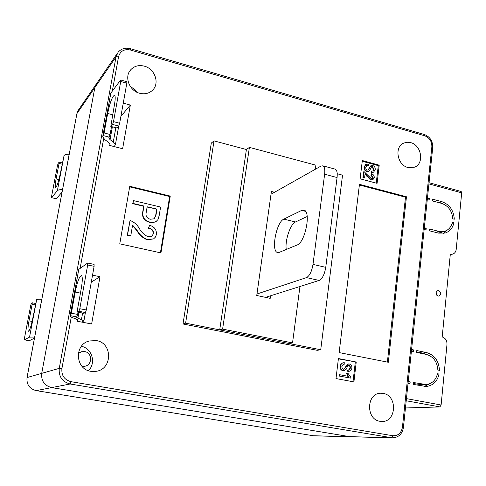<?xml version="1.0" encoding="UTF-8"?>
<svg xmlns="http://www.w3.org/2000/svg" width="486" height="486" viewBox="0 0 486 486"><rect width="100%" height="100%" fill="white"/><g stroke="black" fill="none" stroke-linecap="round" stroke-linejoin="round"><path stroke-width="0.73" d="M96.769 83.331L94.843 87.602L41.717 373.363C41.085 380.896 44.402 385.647 51.656 387.609L350.467 436.762L51.656 387.609C44.402 385.647 41.085 380.896 41.717 373.363L94.843 87.602L96.769 83.331L117.314 53.387M438.664 290.652L437.771 290.64C435.371 292.42 435.492 294.23 438.123 296.065L438.998 296.077C441.41 294.309 441.3 292.499 438.664 290.652M422.298 353.018L420.548 353.243M461.153 191.484L461.688 192.839L428.925 183.908M450.261 254.81L452.606 254.129C454.665 253.467 455.862 251.906 456.196 249.452L461.688 192.839M406.436 398.629L441.112 405.002L439.897 406.922L405.458 407.967M441.112 405.002L446.992 344.343C447.035 340.492 445.437 338.037 442.193 336.962L450.328 254.142L452.606 254.129M426.538 352.563L416.788 350.57L416.593 352.441L426.35 354.422C433.378 356.517 437.212 361.718 437.862 370.016L439.478 370.338C438.84 360.898 434.527 354.968 426.538 352.563L422.553 353.073L416.654 351.87M439.113 374.062L437.491 373.746C435.802 380.234 432.011 383.843 426.119 384.566L413.483 382.506L413.282 384.402L426.228 386.479C432.965 385.653 437.26 381.51 439.113 374.062L437.388 374.214M452.745 218.803L454.301 219.21C453.663 210.286 449.507 204.436 441.835 201.654L432.467 199.157L432.291 200.9L441.659 203.391C448.408 205.815 452.102 210.954 452.745 218.803M429.381 228.973L429.199 230.741L438.645 233.134L445.212 233.031C449.823 231.445 452.739 228.001 453.96 222.691L452.405 222.29C451.281 226.895 448.712 229.89 444.696 231.275L438.822 231.372L429.381 228.973M427.285 199.57L429.15 200.068L429.332 198.324L427.467 197.826M424.157 229.465L426.034 229.939L426.216 228.171L424.339 227.691M411.387 351.378L413.325 351.773L413.519 349.908L411.581 349.513M408.033 383.399L409.99 383.776L410.184 381.881L408.228 381.504M426.24 354.397L422.553 353.073M424.357 386.443L429.721 383.746M422.377 384.833L413.373 383.539M441.16 232.448L438.257 233.037M443.408 233.426L447.254 230.091M436.695 295.136L436.063 292.493M452.144 223.311L453.96 222.691M427.334 199.12L429.332 198.324M424.217 228.87L426.216 228.171M411.508 350.181L413.519 349.908M408.173 382.032L410.184 381.881M383.138 393.411L380.666 393.241C366.335 393.125 365.685 419.564 380.07 421.307L381.881 421.465C396.582 422.188 397.688 395.343 383.138 393.411M410.719 142.635L407.061 142.234L403.623 143.139C394.085 147.033 397.299 165.161 407.985 167.536L414.625 167.16C424.485 163.545 421.526 145.162 410.719 142.635M144.36 66.169C138.85 64.796 134.3 66.005 130.704 69.808C124.033 76.843 129.343 90.827 139.616 93.263C144.761 94.515 149.093 93.476 152.61 90.147C159.924 83.343 154.913 68.787 144.36 66.169M96.301 340.583L89.157 340.978C73.927 344.689 75.287 369.421 90.918 371.322L96.204 371.31C112.697 369.105 112.685 342.788 96.301 340.583M406.46 196.781L359.458 184.334L339.143 352.587L388.326 362.277L406.46 196.781L405.488 197.188L359.379 184.99M356.232 362.021L338.42 358.553L336.002 378.558L353.911 381.899L356.232 362.021L338.384 358.85M360.12 178.818L377.087 183.35L379.208 165.167L362.331 160.538L360.12 178.818M119.769 243.832L160.945 252.908L170.258 196.083L129.762 186.278L119.769 243.832M114.204 146.578L115.401 144.694L113.293 141.93L110.061 139.646L108.785 137.957L109.204 137.143L103.257 135.606L102.692 136.821L104.909 139.737L108.159 142.009L109.423 143.656L109.186 144.245L109.356 143.303L109.004 145.253L122.624 148.728L130.345 105.073L123.256 103.147M81.885 322.121L83.92 320.888L77.918 318.117L76.43 317.237L76.77 316.89L70.5 315.693L70.051 316.21L72.633 317.735L76.211 319.047L77.681 319.91L77.499 320.165L77.572 319.745L77.298 321.252L91.635 323.974L99.995 276.71L92.54 275.167M315.353 169.25L315.888 165.185L249.397 147.38L246.408 149.524L214.022 140.885L211.295 143.084L183.003 323.992L317.212 350.321L320.73 349.75L342.539 175.16L337.229 173.739M88.446 370.678C96.362 363.127 92.079 348.31 81.411 346.299M147.659 239.628C143.218 237.94 139.731 234.92 137.21 230.571L132.593 225.121L130.758 235.838L127.259 235.303L130.048 220.462C134.008 221.962 137.082 224.611 139.288 228.414C141.414 232.278 144.385 235.072 148.187 236.791L151.717 236.409L153.333 233.863C153.29 230.735 151.65 228.863 148.418 228.256L149.536 225.31C154.36 226.604 156.656 229.641 156.425 234.416L155.526 237.016L153.582 238.887L147.373 239.817C142.933 238.128 139.452 235.115 136.931 230.765L132.532 225.492M151.796 236.36L153.333 233.863M153.734 238.802L147.373 239.817M156.285 221.367L153.309 222.533L149.67 222.302C144.214 220.887 141.894 217.449 142.726 211.975L143.698 206.252L132.708 203.658L133.468 200.609L160.599 207.048L159.22 215.365L157.98 219.581L156.127 221.464L154.487 222.157L149.961 222.096C144.494 220.68 142.179 217.236 143.006 211.762L143.978 206.034L132.982 203.434L133.468 200.609M160.416 252.793L169.65 196.538L129.665 186.861M271.37 194.054L271.048 193.969L271.37 194.054M267.227 297.718L267.355 296.794L267.227 297.718M387.378 362.088L405.488 197.188M353.012 381.729L355.302 362.137M347.022 373.485L348.304 373.728L350.801 377.264L350.704 378.096L339.088 376.043L339.246 374.761L339.696 374.718L348.432 376.358L347.022 373.485L346.561 373.534L347.855 376.249M343.973 370.721L342.867 370.709C340.82 370.083 339.908 368.588 340.121 366.231C340.376 364.251 341.379 363.109 343.128 362.799L344.787 362.787L344.781 364.093L343.705 364.129M343.711 369.409L347.988 364.008L349.3 363.99C351.196 364.549 352.058 365.922 351.876 368.115C351.651 369.961 350.728 371.018 349.106 371.292L347.703 371.304L347.709 370.004L348.82 369.955L350.594 367.914L350.133 367.963L349.647 365.867L348.304 365.265M348.93 371.304L347.703 371.304M348.626 369.968L350.133 367.963M376.231 183.119L378.278 165.641L362.246 161.243M378.278 165.641L379.208 165.167M372.835 179.613L370.557 179.893L365.035 174.146M371.018 179.668L365.108 173.557L364.579 177.949L362.902 177.846L363.619 171.85L364.075 171.619L371.176 178.508L372.349 178.465L373.193 177.275L372.732 177.499L370.782 175.136L371.517 173.781C373.363 174.359 374.281 175.634 374.269 177.609L373.005 179.547L370.557 179.893M372.148 178.532L372.732 177.499M368.613 171.236L366.669 171.467C364.725 170.726 363.856 169.268 364.05 167.111L365.709 164.444L368.479 164.086L368.473 165.289L366.644 165.55M367.975 170.088L370.648 165.884L372.75 165.556C374.554 166.23 375.374 167.567 375.21 169.578L373.679 172.068L371.243 172.409L371.243 171.206L373.054 170.884L373.995 169.286L373.534 169.517L372.124 166.947L371.365 166.892M373.509 172.135L371.243 172.409M372.853 170.963L373.534 169.517M169.65 196.538L170.258 196.083M373.995 169.286L372.586 166.71L371.608 166.734L369.822 170.185L368.795 171.163L367.124 171.236C365.186 170.495 364.312 169.037 364.506 166.874L364.05 167.111M364.506 166.874L366.165 164.207M367.124 171.236L366.669 171.467M372.586 166.71L372.124 166.947M371.705 172.178L371.705 170.975M368.473 165.289L366.93 165.386L365.715 167.305L365.952 169.007L367.234 170.064L368.181 170.015L371.11 165.647M366.93 175.841L366.468 176.066M373.193 177.275L371.243 174.911L370.782 175.136M371.243 174.911L371.517 173.781M364.579 177.949L362.902 177.846M363.358 177.621L364.075 171.619M350.594 367.914L349.938 365.642L347.964 365.436L346.178 369.269L344.161 370.709L343.323 370.66C341.275 370.034 340.358 368.54 340.577 366.177L340.121 366.231M340.577 366.177C340.832 364.19 341.834 363.048 343.584 362.744M343.323 370.66L342.867 370.709M349.118 365.253L348.662 365.308M348.158 371.255L348.17 369.949M344.781 364.093L343.979 364.087L341.852 366.535L342.229 368.576L343.912 369.403L348.45 363.947M350.704 378.096L339.088 376.043M339.544 376L339.696 374.718M147.155 206.781L146.158 212.686C145.533 216.13 146.912 218.311 150.283 219.241L154.275 218.791L156.018 214.934L156.99 209.108L147.155 206.781M156.99 209.108L147.106 207.06M154.275 218.791L155.72 215.146L156.692 209.32M153.631 233.675C153.582 230.54 151.942 228.669 148.704 228.062L148.418 228.256M148.704 228.062L149.536 225.31M130.758 235.838L127.259 235.303M127.526 235.115L130.048 220.462M120.899 116.336L130.345 105.073M91.295 282.129L99.995 276.71M214.022 140.885L185.609 323.172L320.73 349.75M316.969 168.338L315.523 167.956M185.609 323.172L183.003 323.992M249.397 147.38L222.612 329.113L292.542 342.903L299.947 286.509M274.541 192.262L271.401 191.466L256.754 295.494L270.198 298.349L270.556 295.786M246.408 149.524L219.715 329.879L289.17 343.541L292.542 342.903M222.612 329.113L219.715 329.879M103.257 135.606L104.126 132.951L107.667 113.475C110.049 102.279 112.357 96.179 114.593 95.177C115.455 95.967 115.401 99.211 114.429 104.891L110.802 126.433L117.09 127.952L118.73 126.038L112.576 124.422L110.972 126.348M112.576 124.422L113.499 121.64L119.659 123.268L118.73 126.038L115.401 144.694M126.797 81.697L126.822 83.179L120.728 81.478L113.499 121.64M120.728 81.478L120.552 80.123L110.857 93.069L103.081 135.813M126.822 83.179L119.659 123.268M104.126 132.951L110.085 134.488L111.507 126.615M110.085 134.488L109.204 137.143M117.09 127.952L110.832 126.439M102.789 136.317L110.857 93.069M70.5 315.693L71.357 313.221L75.202 292.074C77.304 281.825 79.376 276.303 81.423 275.519C82.608 276.479 82.571 280.732 81.32 288.265L77.396 310.001L77.383 312.061L83.92 313.3L85.408 312.553L78.902 311.295L77.456 312.055M78.902 311.295L79.807 308.713L86.32 309.983L85.408 312.553L83.92 320.888M94.005 264.414L94.114 266.334L87.687 264.979L79.807 308.713M87.687 264.979L87.595 263.06L78.787 269.384L70.349 315.772M94.114 266.334L86.32 309.983M71.357 313.221L77.639 314.43L78.039 312.188M77.639 314.43L76.77 316.89M70.093 315.979L78.787 269.384M35.314 304.947L32.155 304.339L29.002 320.857C27.89 327.035 27.702 330.498 28.443 331.245C29.67 330.589 31.104 326.355 32.726 318.537L36.675 299.601C37.288 299.212 38.977 299.097 41.753 299.267L41.82 299.273M41.753 299.267L34.676 337.071M32.155 304.339L32.204 302.808L31.353 303.416L30.746 305.336L24.458 338.226L24.397 339.829L29.537 337.138L36.675 299.601M34.47 338.153L29.306 340.71M34.609 337.065L29.537 337.138M62.093 164.165L59.061 163.43L56.109 178.915C55.191 183.921 55.033 186.727 55.623 187.335C56.959 186.545 58.52 181.964 60.294 173.599L64.067 155.538C64.741 154.712 66.442 154.281 69.164 154.232L69.231 154.232M69.164 154.232L62.548 189.601M59.061 163.43L59.055 162.227L58.101 163.496L57.482 165.532L51.583 196.38L51.577 197.65L57.384 190.67L64.067 155.538M62.087 192.049L56.333 198.75L51.516 197.693M62.481 189.595C59.748 189.595 58.047 189.953 57.384 190.67M78.295 353.529L81.472 351.743L84.679 351.603C92.443 352.611 92.601 365.004 84.831 366.256L81.976 366.286M131.026 87.45L131.487 87.559C133.869 88.294 135.576 89.807 136.596 92.085M334.793 169.031L335.2 169.134C336.938 170.076 337.563 172.876 337.077 177.536L325.754 267.33C324.551 274.402 322.364 278.77 319.187 280.434L265.55 297.359M286.248 249.476C284.851 240.424 290.355 223.991 295.531 221.962L307.195 216.507M337.077 177.536L324.63 174.231L312.99 264.408L325.754 267.33M324.63 174.231C325.134 169.559 324.539 166.753 322.85 165.823L321.015 166.06L271.006 194.254M319.187 280.434L306.496 277.603L256.96 293.994M306.496 277.603C309.606 275.908 311.769 271.51 312.99 264.408M297.11 244.987L279.28 252.356L277.488 252.483C270.817 251.134 276.382 222.017 283.836 219.113L301.721 210.389L304.09 210.159C311.307 211.665 305.117 242.617 297.11 244.987M51.656 387.609L36.195 390.629L313.379 435.754L391.516 437.704L70.142 383.995L51.656 387.609M94.843 87.602L76.928 113.59L27.046 377.555L59.262 368.352L116.026 56.874L94.843 87.602M96.046 84.376L78.726 109.611L76.891 113.694L27.022 377.561C26.451 384.475 29.5 388.836 36.195 390.629L36.177 390.629C29.476 388.83 26.426 384.481 27.022 377.573L27.04 377.586M313.379 435.754L314.448 435.857L313.379 435.754M313.3 435.742L36.158 390.623M439.897 406.922L406.211 400.756M435.754 232.405L438.822 231.372M439.095 202.711L441.835 201.654M419.321 384.669L423.312 384.383M71.254 317.158L61.904 368.613C61.358 375.508 64.383 379.864 70.986 381.674L392.731 435.717C398.052 435.991 401.29 433.154 402.438 427.2L431.86 146.894C431.939 141.45 429.581 137.757 424.782 135.813L130.394 50.009C124.191 48.807 120.249 51.042 118.56 56.728L112.309 91.125M103.67 138.71L80.105 268.436M118.56 56.728L116.026 56.874L118.092 52.263C121.275 48.618 125.382 47.428 130.412 48.697L130.382 48.691M70.986 381.674L70.142 383.995C62.226 381.832 58.599 376.62 59.262 368.352L61.904 368.613M314.448 435.857L392.731 437.825L391.516 437.704L392.731 435.717M369.536 167.798L369.074 168.028M345.892 366.711L345.431 366.766M402.438 427.2L403.416 427.467M431.86 146.894L432.728 147.586M424.782 135.813L424.327 134.507M130.394 50.009L130.412 48.697L424.4 134.531C430.061 136.815 432.844 141.134 432.74 147.489L403.416 427.443C402.28 433.962 398.72 437.424 392.731 437.825M113.293 141.93L115.838 127.751M112.369 126.84L110.061 139.646M107.667 113.475L112.643 114.799M81.472 319.436L82.614 313.075M78.951 312.364L77.918 318.117M75.202 292.074L80.439 293.125M24.397 339.829L29.36 340.722M29.002 320.857L32.125 321.44M51.577 197.65L56.333 198.75M56.109 178.915L58.928 179.589M295.531 221.962L283.836 219.113M305.573 211.349L301.721 210.389M76.903 113.645L77.973 110.735M440.699 232.6L444.696 231.275M422.109 384.851L426.119 384.566M461.22 191.502L429.053 182.718M403.088 143.419L403.623 143.139M129.744 71.071L130.704 69.808M87.389 341.628L89.157 340.978M368.333 171.394L368.795 171.163M373.218 172.293L373.679 172.068M372.543 179.771L373.005 179.547M343.705 370.757L344.161 370.709M348.644 371.347L349.106 371.292M108.785 137.957L108.84 137.653M120.747 80.008L126.834 81.709M83.847 313.312L77.402 312.067M87.693 263.035L94.108 264.396M35.6 303.446L32.246 302.802M24.367 339.836L29.33 340.722M62.323 162.956L59.14 162.178M84.831 366.256L82.511 366.869M80.664 352.01L78.434 352.751M277.858 252.568L277.488 252.483M335.2 169.134L322.85 165.823"/></g></svg>
